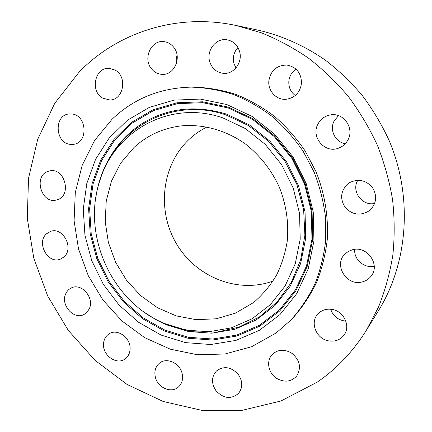 <?xml version="1.0" encoding="UTF-8"?>
<svg xmlns="http://www.w3.org/2000/svg" width="432" height="432" viewBox="0 0 432 432"><rect width="100%" height="100%" fill="white"/><g stroke="black" fill="none" stroke-linecap="round" stroke-linejoin="round"><path stroke-width="0.65" d="M173.637 47.164C171.088 44.021 167.935 42.19 164.171 41.672C151.33 39.469 142.592 58.428 151.448 68.726C154.31 72.257 157.885 74.142 162.167 74.363C174.388 75.4 182.228 57.164 173.637 47.164M177.034 54.923L176.224 59.076L176.494 63.304M317.401 382.023C336.868 368.62 353.219 351.34 366.449 330.178L378.524 307.055C385.09 290.59 389.858 273.343 392.823 255.307C394.702 236.984 394.616 218.468 392.58 199.762C389.416 181.127 384.35 162.95 377.374 145.228C369.365 127.948 359.71 111.731 348.413 96.579C336.285 82.193 322.942 69.352 308.389 58.061C293.296 47.758 277.528 39.301 261.079 32.692L236.012 25.466C176.531 12.69 117.293 32.686 79.159 72.02L54.68 103.421L37.681 139.406L28.528 178.27L27.281 218.344L33.777 258.055L47.644 295.898L68.342 330.469L95.137 360.412L127.121 384.469L163.172 401.468L201.944 410.389L241.828 410.4L280.994 400.982L317.401 382.023M290.898 320.053L292.777 318.109C302.146 307.611 310.036 295.823 316.445 282.744C321.883 269.071 325.49 254.686 327.267 239.587C328.558 216.686 324.707 193.369 315.938 171.526L305.046 150.817C296.222 137.921 286.043 126.436 274.509 116.348C262.364 107.206 249.464 99.889 235.818 94.387C221.929 89.996 207.954 87.566 193.892 87.102L191.187 87.118C160.061 87.923 133.677 98.642 112.045 119.27L94.522 140.6L82.145 165.445L75.287 192.591L74.099 220.817L78.516 248.913L88.295 275.719L103.021 300.127L122.116 321.106L144.828 337.727L170.267 349.164L197.375 354.748L224.948 354.002L251.672 346.712L276.151 332.964L290.898 320.053C300.337 309.479 308.281 297.605 314.734 284.423C320.209 270.643 323.843 256.144 325.625 240.921L325.561 217.771C323.687 202.208 319.896 187.045 314.188 172.276L303.199 151.384C294.3 138.38 284.04 126.792 272.414 116.613C260.172 107.395 247.169 100.013 233.415 94.468C219.429 90.034 205.351 87.588 191.187 87.118M114.971 70.033L109.172 68.342C94.765 67.03 89.786 91.525 102.908 98.221L109.771 99.976C123.579 100.316 127.861 76.491 114.971 70.033M71.626 113.989L69.665 113.945C53.833 114.248 54.653 143.267 70.394 144.358L73.305 144.342C88.56 143.197 87.102 114.815 71.626 113.989M48.271 171.283C32.999 175.657 41.31 204.493 56.495 199.967L57.148 199.784C72.166 195.901 64.908 167.324 49.761 170.899L48.271 171.283M46.553 233.761C35.948 242.611 47.995 264.611 60.458 259.103L63.844 257.024C74.396 248.567 63.115 226.633 50.668 231.363L46.553 233.761M65.804 293.652C60.113 304.798 73.975 320.485 84.213 314.356L87.08 312.147L89.154 309.037C94.873 298.172 81.605 282.506 71.377 287.923C68.882 289.089 67.025 291.001 65.804 293.652M103.534 343.845C102.454 355.347 116.651 365.434 125.032 358.965C128.066 356.751 129.74 353.565 130.059 349.407C131.166 338.121 117.531 328.061 109.129 333.823C105.716 336.031 103.853 339.374 103.534 343.845M155.569 377.957C158.355 388.179 171.709 393.498 178.519 386.937C182.326 383.222 183.449 378.448 181.888 372.605C179.15 362.61 166.39 357.286 159.516 363.112C155.245 366.827 153.932 371.774 155.569 377.957M215.946 390.668C223.463 398.633 230.969 399.573 238.459 393.476C242.892 387.688 242.833 381.337 238.275 374.42C231.104 366.779 223.825 365.639 216.437 371.002C211.383 376.796 211.221 383.351 215.946 390.668M276.788 378.459C284.634 382.72 291.303 381.861 296.8 375.889C301.66 367.324 299.808 359.651 291.249 352.868C283.921 348.905 277.544 349.493 272.111 354.623C265.923 361.028 268.358 373.351 276.788 378.459M328.693 340.891C335.2 341.874 340.351 339.887 344.142 334.935C350.87 326.068 343.694 310.986 332.003 309.388C326.219 308.556 321.462 310.138 317.741 314.15C309.658 322.655 316.37 339.034 328.693 340.891M362.011 281.972C365.715 281.086 368.728 279.169 371.039 276.226C380.765 264.821 367.07 245.36 352.501 249.755L348.548 251.3L345.184 253.8C333.223 264.395 346.291 286.351 362.011 281.972M369.263 210.762L369.884 210.265C376.558 203.45 377.406 195.858 372.427 187.483C365.99 180.16 358.447 178.508 349.79 182.525L347.803 183.881C340.562 191.009 339.725 198.914 345.298 207.598C352.517 215.023 360.504 216.076 369.263 210.762M347.825 140.146C354.818 128.401 343.597 112.201 330.421 114.917C324.902 115.949 320.771 118.935 318.038 123.887C310.538 136.798 324.675 153.716 338.472 148.181C342.56 146.68 345.676 144.002 347.825 140.146M301.477 83.56C301.444 73.1 296.546 66.928 286.772 65.043C276.691 65.259 270.718 70.54 268.855 80.876C267.764 90.839 276.302 100.121 285.876 99.295C294.694 98.053 299.894 92.81 301.477 83.56M239.479 51.138C237.325 44.815 233.183 41.035 227.059 39.809C215.989 37.654 205.972 50.701 209.795 61.927C212.252 68.899 216.934 72.722 223.846 73.386C234.22 74.212 243.038 61.857 239.479 51.138M366.449 330.178L378.545 310.565C408.1 262.78 413.105 196.706 389.011 140.243C381.667 124.4 372.8 109.534 362.405 95.639C351.248 82.442 338.958 70.659 325.539 60.286C304.776 45.841 282.026 35.716 258.552 30.245L236.012 25.466M291.816 353.241L294.813 355.806M330.696 309.209C332.775 315.441 337.063 319.297 343.548 320.776L345.778 321.014M354.764 249.361C353.576 259.34 364.268 268.645 374.236 266.182M357.831 180.263C351.027 191.052 362.043 206.302 374.674 203.467M338.526 115.641L334.271 120.739C329.157 129.746 335.156 142.247 345.298 143.689M296.012 69.109C291.816 72.031 289.424 76.07 288.841 81.227C288.506 87.232 290.65 91.994 295.272 95.515M237.973 47.585C233.761 52.229 232.438 57.618 234.014 63.758L235.969 67.948M161.109 335.075L185.501 342.63L210.789 344.515L235.802 340.438L259.292 330.372L279.979 314.599L296.649 293.744L308.237 268.79L313.929 241.029L313.254 212.004L306.153 183.422L293.009 156.962L274.606 134.201L252.083 116.419L226.816 104.544L200.297 99.085L173.999 100.132L149.305 107.395L127.397 120.28L109.237 137.938L95.553 159.376L86.805 183.497L83.257 209.169L84.947 235.256L91.73 260.642L103.291 284.272L119.151 305.149L138.688 322.353L161.109 335.075M222.998 117.941C170.278 99.328 114.696 130.858 99.851 180.625C82.021 233.199 109.847 298.204 160.196 321.592L164.408 323.509L186.257 330.161L208.861 331.711L231.158 327.926L252.034 318.811L270.356 304.646L285.071 286.011L295.25 263.79L300.208 239.134L299.543 213.403L293.225 188.077L281.588 164.63L265.313 144.423L245.387 128.585L222.998 117.941M133.834 147.647L120.798 162.999L111.488 181.062L106.245 200.95L105.214 221.729L108.389 242.471L115.598 262.267L126.511 280.26L140.67 295.65L157.486 307.73L176.24 315.9L196.117 319.685L216.194 318.794L235.499 313.141L253.028 302.854L255.344 301.018C263.65 293.555 270.751 284.866 276.642 274.952C281.723 264.465 285.244 253.265 287.204 241.364C288.938 222.944 286.313 204.892 279.337 187.191C271.539 170.154 259.902 155.342 245.57 144.104C225.909 130.037 202.565 123.725 180.419 125.982C162.421 128.369 146.891 135.589 133.834 147.647M207.074 126.949C200.858 130.027 195.188 133.871 190.058 138.499C161.951 163.912 156.492 209.369 175.981 242.946C195.237 276.642 237.271 294.149 273.046 281.059M228.28 107.114L252.785 118.649L274.617 135.896L292.448 157.961L305.186 183.595L312.066 211.297L312.725 239.425L307.217 266.355L295.99 290.579L279.828 310.846L259.751 326.198L236.947 336.02L212.636 340.038L188.044 338.256L164.322 330.955L142.495 318.627L123.487 301.919L108.049 281.637L96.806 258.66L90.218 233.971L88.603 208.607L92.092 183.654L100.634 160.218L113.983 139.406L131.674 122.272L152.993 109.793L177.001 102.773L202.543 101.79L228.28 107.114M228.231 107.978L252.531 119.421L274.18 136.528L291.859 158.409L304.49 183.832L311.315 211.297L311.969 239.193L306.515 265.901L295.385 289.931L279.358 310.036L259.454 325.274L236.828 335.038L212.711 339.034L188.314 337.279L164.765 330.043L143.105 317.812L124.232 301.239L108.907 281.108L97.751 258.304L91.217 233.804L89.618 208.634L93.085 183.87L101.569 160.612L114.826 139.968L132.386 122.974L153.544 110.608L177.368 103.653L202.705 102.686L228.231 107.978M95.872 197.284C100.17 167.816 116.181 140.891 140.395 124.648C166.293 108.13 194.989 104.614 226.487 114.091L249.469 124.978L269.93 141.199L286.637 161.914L298.582 185.96L305.051 211.939L305.705 238.334L300.58 263.617L290.099 286.4L274.963 305.494L256.138 319.999L234.711 329.324L211.837 333.185L188.66 331.576L166.277 324.756L155.547 319.437L145.395 312.973M104.603 168.529C123.412 123.638 176.353 97.632 226.033 114.988L248.416 125.534L268.412 141.183L284.877 161.152L296.843 184.372L303.631 209.552L304.884 235.267L300.607 260.091L291.141 282.706L277.112 301.963L259.389 316.969L238.961 327.127L216.918 332.1L194.324 331.83L172.228 326.506"/></g></svg>
